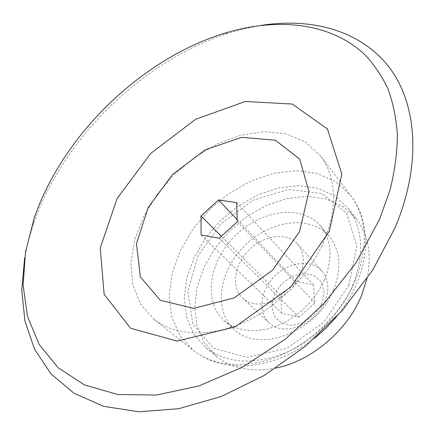 <?xml version="1.0" encoding="UTF-8"?>
<svg xmlns="http://www.w3.org/2000/svg" width="435" height="435" viewBox="0 0 435 435"><rect width="100%" height="100%" fill="white"/><g stroke="black" fill="none" stroke-linecap="round" stroke-linejoin="round"><path stroke-width="0.33" stroke-dasharray="2.17 1.63" d="M321.628 304.185L324.151 292.407L321.356 282.125L313.94 275.371L303.467 273.359L292.005 276.366L281.722 283.745L274.528 294.103L271.783 305.517L274.099 315.821L281.14 322.977L291.619 325.456L303.467 322.639L314.228 315.022L321.628 304.185M280.776 295.441L296.295 281.385L313.379 284.794L314.956 302.755L298.992 317.18L281.902 313.276L280.776 295.441L221.35 236.259M324.646 302.026C329.605 289.52 328.67 279.145 321.829 270.902C311.281 259.07 289.03 261.794 274.876 275.882C260.538 289.775 257.406 311.971 269.042 322.732C282.668 337.033 315.31 325.369 324.646 302.026M299.807 275.643C305.12 262.724 304.337 252.11 297.458 243.801C286.834 231.888 263.996 235.112 249.25 249.782C234.313 264.262 230.67 287.035 242.387 297.872C256.068 312.308 289.808 299.775 299.807 275.643M324.222 280.396C333.025 258.428 331.823 240.332 320.628 226.113C301.982 203.988 261.256 209.811 235.351 235.629C209.066 261.06 202.503 301.678 224.281 320.715L229.974 324.814L236.499 327.898L243.73 329.882L251.55 330.703L259.793 330.323L268.297 328.735L276.877 325.956L285.355 322.03L293.543 317.033L301.259 311.068L308.328 304.266L314.597 296.773L319.937 288.753L324.222 280.396M333.319 290.401C341.899 268.7 340.6 250.761 329.425 236.575C310.835 214.498 270.483 219.974 244.959 245.411C219.055 270.467 212.851 310.715 234.585 329.708C258.646 353.764 316.658 332.15 333.319 290.401M366.988 278.743C371.969 254.649 368.445 234.731 356.428 218.99L343.019 206.63L326.234 199.002L307.192 196.31L287.013 198.474L266.785 205.206L247.531 216.032L230.169 230.354L215.532 247.45L204.358 266.508L197.262 286.605L194.733 306.74L197.077 325.831L204.396 342.753L216.51 356.385C232.034 368.69 251.881 372.567 276.062 368.032M352.513 285.898C364.704 254.562 363.203 228.658 348 208.18L334.537 195.821L317.637 188.263L298.437 185.696L278.074 188.034L257.64 194.962L238.157 206.011L220.556 220.567L205.69 237.896L194.287 257.172L186.985 277.481L184.277 297.801L186.495 317.044L193.744 334.075L205.853 347.761C226.113 363.154 251.974 365.139 283.435 353.709C312.955 341.698 339.958 315.19 352.513 285.898M348.908 285.197L356.836 245.889L346.662 213.291L321.911 193.575L288.481 189.383L252.844 200.307L220.991 223.786L197.985 255.84L187.8 291.352L192.928 324.32L213.634 348.272L247.053 357.396L286.736 348.392L323.656 322.351L348.908 285.197M323.085 243.17C338.267 209.561 336.233 176.017 320.459 155.763L305.446 142L286.35 133.931L264.496 131.691L241.207 135.084L217.745 143.68L195.261 156.888L174.816 173.984L157.356 194.113L143.74 216.353L134.714 239.658L130.897 262.876L132.746 284.767L140.461 304.011L153.946 319.274C174.277 335.385 207.914 337.854 242.083 323.145C276.203 308.382 307.947 277.035 323.085 243.17M261.294 25.371L244.698 28.683L228.087 33.332C142.098 60.846 62.292 139.216 33.218 224.688L28.264 241.213L24.654 257.743M201.09 235.03L281.902 313.276M219.207 238.211L298.992 317.18M237.195 219.561L296.295 281.385M236.64 202.579L313.379 284.794M237.271 221.747L314.956 302.755M355.281 280.646C368.619 246.357 367.156 218.049 350.887 195.723L336.054 181.879L317.354 173.462L296.072 170.64L273.49 173.293L250.832 181.047L229.229 193.347L209.708 209.518L193.189 228.739L180.492 250.114L172.331 272.631L169.269 295.158L171.7 316.49L179.78 335.341L193.347 350.425C213.585 366.455 246.27 369.505 278.933 356.047C311.547 342.535 341.415 313.031 355.281 280.646M321.829 270.902L297.458 243.801M269.042 322.732L242.387 297.872M329.425 236.575L320.628 226.113M234.585 329.708L224.281 320.715M356.428 218.99L348 208.18M216.51 356.385L205.853 347.761M320.459 155.763L350.887 195.723C367.847 217.62 370.462 251.669 356.613 283.821C351.562 295.642 344.737 306.762 336.135 317.18M315.054 337.881C305.006 345.689 294.403 352.046 283.239 356.956C269.124 363.078 251.093 366.112 241.512 365.982C222.611 365.84 206.56 360.653 193.347 350.425L153.946 319.274M34.055 218.604L33.218 224.688M221.991 34.055L228.087 33.332"/><path stroke-width="0.65" d="M276.062 368.032C311.014 361.132 347.021 330.915 361.344 296.034L366.988 278.743M24.654 257.743L21.75 289.976L24.887 320.812L34.49 349.136L50.841 373.714L73.966 393.218L103.563 406.317L138.879 411.793L178.676 408.699L221.197 396.541L264.262 375.432L305.446 346.2L342.34 310.345L372.817 269.923L395.284 227.309C422.635 161.869 416.431 101.105 387.683 65.375C358.543 29.689 310.612 17.688 261.294 25.371M379.597 219.262L389.994 190.095C394.762 170.95 397.226 152.631 397.383 135.144C396.274 118.315 393.126 102.861 387.928 88.783C381.68 75.598 373.817 64.07 364.345 54.201C329.322 21.63 274.817 17.231 221.991 34.055C139.331 60.519 62.015 136.438 34.055 218.604L25.491 252.218L23.109 285.191L27.481 316.354L39.068 344.362L58.1 367.733L84.461 384.931L117.575 394.458L156.285 395.067L198.795 385.97L242.768 367.048L285.469 339.028L324.091 303.467L356.113 262.648L379.597 219.262M329.328 231.251L341.818 174.049L327.435 128.972L292.266 104.057L245.329 101.475L195.587 119.304L150.727 153.414L117.156 198.447L100.251 247.977L104.128 294.256L130.571 328.267L177.061 341.067L235.047 326.919L290.667 287.084L329.328 231.251M299.53 231.627L308.932 191.585L299.731 159.096L275.36 140.228L241.751 137.34L205.44 149.711L172.494 174.522L148.123 207.598L136.481 243.725L140.331 276.801L160.259 300.297L193.667 308.388L234.188 297.888L272.587 270.178L299.53 231.627M200.997 215.988L218.495 200.002L236.64 202.579L237.271 221.747L219.207 238.211L201.09 235.03L200.997 215.988L221.35 236.259M218.495 200.002L237.195 219.561M336.135 317.18L326.125 328.072L315.054 337.881"/></g></svg>
